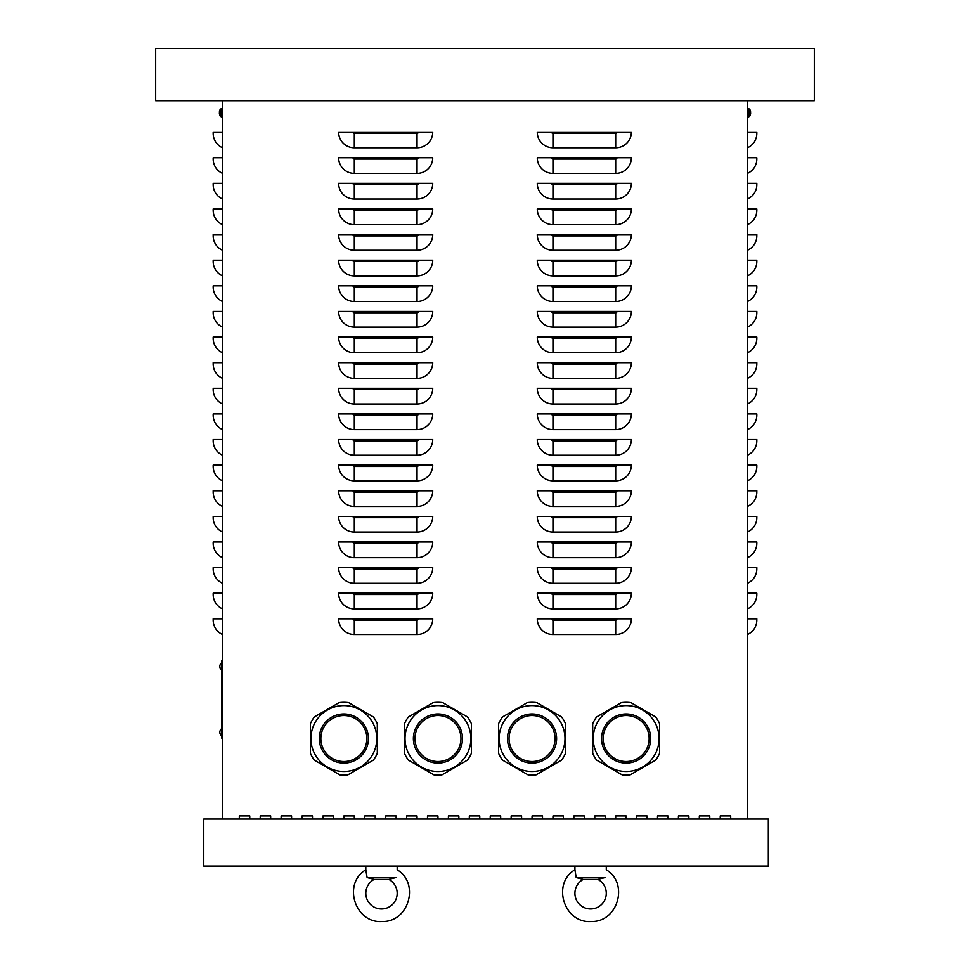 <?xml version="1.0" encoding="UTF-8"?>
<svg xmlns="http://www.w3.org/2000/svg" width="970" height="970" viewBox="0 0 970 970"><rect width="100%" height="100%" fill="white"/><g stroke="black" fill="none" stroke-linecap="round" stroke-linejoin="round"><path stroke-width="1.45" d="M699.334 819.044L699.334 815.915L709.785 815.915L709.785 819.044L709.785 815.915L699.334 815.915L699.334 819.044M657.514 819.044L657.514 815.915L667.966 815.915L667.966 819.044L667.966 815.915L657.514 815.915L657.514 819.044M615.695 819.044L615.695 815.915L626.147 815.915L626.147 819.044L626.147 815.915L615.695 815.915L615.695 819.044M573.864 819.044L573.864 815.915L584.328 815.915L584.328 819.044L584.328 815.915L573.864 815.915L573.864 819.044M532.045 819.044L532.045 815.915L542.509 815.915L542.509 819.044L542.509 815.915L532.045 815.915L532.045 819.044M490.226 819.044L490.226 815.915L500.678 815.915L500.678 819.044L500.678 815.915L490.226 815.915L490.226 819.044M448.407 819.044L448.407 815.915L458.858 815.915L458.858 819.044L458.858 815.915L448.407 815.915L448.407 819.044M406.588 819.044L406.588 815.915L417.039 815.915L417.039 819.044L417.039 815.915L406.588 815.915L406.588 819.044M364.768 819.044L364.768 815.915L375.22 815.915L375.22 819.044L375.22 815.915L364.768 815.915L364.768 819.044M322.949 819.044L322.949 815.915L333.401 815.915L333.401 819.044L333.401 815.915L322.949 815.915L322.949 819.044M281.118 819.044L281.118 815.915L291.582 815.915L291.582 819.044L291.582 815.915L281.118 815.915L281.118 819.044M239.299 819.044L239.299 815.915L249.763 815.915L249.763 819.044L249.763 815.915L239.299 815.915L239.299 819.044M260.215 819.044L260.215 815.915L270.666 815.915L270.666 819.044L270.666 815.915L260.215 815.915L260.215 819.044M302.034 819.044L302.034 815.915L312.486 815.915L312.486 819.044L312.486 815.915L302.034 815.915L302.034 819.044M343.853 819.044L343.853 815.915L354.305 815.915L354.305 819.044L354.305 815.915L343.853 815.915L343.853 819.044M385.672 819.044L385.672 815.915L396.136 815.915L396.136 819.044L396.136 815.915L385.672 815.915L385.672 819.044M427.491 819.044L427.491 815.915L437.955 815.915L437.955 819.044L437.955 815.915L427.491 815.915L427.491 819.044M469.322 819.044L469.322 815.915L479.774 815.915L479.774 819.044L479.774 815.915L469.322 815.915L469.322 819.044M511.141 819.044L511.141 815.915L521.593 815.915L521.593 819.044L521.593 815.915L511.141 815.915L511.141 819.044M552.961 819.044L552.961 815.915L563.412 815.915L563.412 819.044L563.412 815.915L552.961 815.915L552.961 819.044M594.78 819.044L594.78 815.915L605.231 815.915L605.231 819.044L605.231 815.915L594.78 815.915L594.78 819.044M636.599 819.044L636.599 815.915L647.051 815.915L647.051 819.044L647.051 815.915L636.599 815.915L636.599 819.044M678.418 819.044L678.418 815.915L688.882 815.915L688.882 819.044L688.882 815.915L678.418 815.915L678.418 819.044M720.237 819.044L720.237 815.915L730.701 815.915L730.701 819.044L730.701 815.915L720.237 815.915L720.237 819.044M338.627 618.836L432.729 618.836A15.678 15.678 0 0 1 417.039 634.513L354.305 634.513A15.678 15.678 0 0 1 338.627 618.836M338.627 593.216L432.729 593.216A15.678 15.678 0 0 1 417.039 608.893L354.305 608.893A15.678 15.678 0 0 1 338.627 593.216M338.627 567.596L432.729 567.596A15.678 15.678 0 0 1 417.039 583.285L354.305 583.285A15.678 15.678 0 0 1 338.627 567.596M338.627 541.987L432.729 541.987A15.678 15.678 0 0 1 417.039 557.665L354.305 557.665A15.678 15.678 0 0 1 338.627 541.987M338.627 516.367L432.729 516.367A15.678 15.678 0 0 1 417.039 532.057L354.305 532.057A15.678 15.678 0 0 1 338.627 516.367M338.627 490.759L432.729 490.759A15.678 15.678 0 0 1 417.039 506.437L354.305 506.437A15.678 15.678 0 0 1 338.627 490.759M338.627 465.139L432.729 465.139A15.678 15.678 0 0 1 417.039 480.817L354.305 480.817A15.678 15.678 0 0 1 338.627 465.139M338.627 439.519L432.729 439.519A15.678 15.678 0 0 1 417.039 455.209L354.305 455.209A15.678 15.678 0 0 1 338.627 439.519M338.627 413.911L432.729 413.911A15.678 15.678 0 0 1 417.039 429.589L354.305 429.589A15.678 15.678 0 0 1 338.627 413.911M338.627 388.291L432.729 388.291A15.678 15.678 0 0 1 417.039 403.981L354.305 403.981A15.678 15.678 0 0 1 338.627 388.291M338.627 362.683L432.729 362.683A15.678 15.678 0 0 1 417.039 378.361L354.305 378.361A15.678 15.678 0 0 1 338.627 362.683M338.627 337.063L432.729 337.063A15.678 15.678 0 0 1 417.039 352.74L354.305 352.74A15.678 15.678 0 0 1 338.627 337.063M338.627 311.443L432.729 311.443A15.678 15.678 0 0 1 417.039 327.132L354.305 327.132A15.678 15.678 0 0 1 338.627 311.443M338.627 285.835L432.729 285.835A15.678 15.678 0 0 1 417.039 301.512L354.305 301.512A15.678 15.678 0 0 1 338.627 285.835M338.627 260.215L432.729 260.215A15.678 15.678 0 0 1 417.039 275.904L354.305 275.904A15.678 15.678 0 0 1 338.627 260.215M338.627 234.607L432.729 234.607A15.678 15.678 0 0 1 417.039 250.284L354.305 250.284A15.678 15.678 0 0 1 338.627 234.607M338.627 208.987L432.729 208.987A15.678 15.678 0 0 1 417.039 224.676L354.305 224.676A15.678 15.678 0 0 1 338.627 208.987M338.627 183.366L432.729 183.366A15.678 15.678 0 0 1 417.039 199.056L354.305 199.056A15.678 15.678 0 0 1 338.627 183.366M338.627 157.758L432.729 157.758A15.678 15.678 0 0 1 417.039 173.436L354.305 173.436A15.678 15.678 0 0 1 338.627 157.758M338.627 132.138L432.729 132.138A15.678 15.678 0 0 1 417.039 147.828L354.305 147.828A15.678 15.678 0 0 1 338.627 132.138M537.271 618.836L631.373 618.836A15.678 15.678 0 0 1 615.695 634.513L552.961 634.513A15.678 15.678 0 0 1 537.271 618.836M537.271 593.216L631.373 593.216A15.678 15.678 0 0 1 615.695 608.893L552.961 608.893A15.678 15.678 0 0 1 537.271 593.216M537.271 567.596L631.373 567.596A15.678 15.678 0 0 1 615.695 583.285L552.961 583.285A15.678 15.678 0 0 1 537.271 567.596M537.271 541.987L631.373 541.987A15.678 15.678 0 0 1 615.695 557.665L552.961 557.665A15.678 15.678 0 0 1 537.271 541.987M537.271 516.367L631.373 516.367A15.678 15.678 0 0 1 615.695 532.057L552.961 532.057A15.678 15.678 0 0 1 537.271 516.367M537.271 490.759L631.373 490.759A15.678 15.678 0 0 1 615.695 506.437L552.961 506.437A15.678 15.678 0 0 1 537.271 490.759M537.271 465.139L631.373 465.139A15.678 15.678 0 0 1 615.695 480.817L552.961 480.817A15.678 15.678 0 0 1 537.271 465.139M537.271 439.519L631.373 439.519A15.678 15.678 0 0 1 615.695 455.209L552.961 455.209A15.678 15.678 0 0 1 537.271 439.519M537.271 413.911L631.373 413.911A15.678 15.678 0 0 1 615.695 429.589L552.961 429.589A15.678 15.678 0 0 1 537.271 413.911M537.271 388.291L631.373 388.291A15.678 15.678 0 0 1 615.695 403.981L552.961 403.981A15.678 15.678 0 0 1 537.271 388.291M537.271 362.683L631.373 362.683A15.678 15.678 0 0 1 615.695 378.361L552.961 378.361A15.678 15.678 0 0 1 537.271 362.683M537.271 337.063L631.373 337.063A15.678 15.678 0 0 1 615.695 352.74L552.961 352.74A15.678 15.678 0 0 1 537.271 337.063M537.271 311.443L631.373 311.443A15.678 15.678 0 0 1 615.695 327.132L552.961 327.132A15.678 15.678 0 0 1 537.271 311.443M537.271 285.835L631.373 285.835A15.678 15.678 0 0 1 615.695 301.512L552.961 301.512A15.678 15.678 0 0 1 537.271 285.835M537.271 260.215L631.373 260.215A15.678 15.678 0 0 1 615.695 275.904L552.961 275.904A15.678 15.678 0 0 1 537.271 260.215M537.271 234.607L631.373 234.607A15.678 15.678 0 0 1 615.695 250.284L552.961 250.284A15.678 15.678 0 0 1 537.271 234.607M537.271 208.987L631.373 208.987A15.678 15.678 0 0 1 615.695 224.676L552.961 224.676A15.678 15.678 0 0 1 537.271 208.987M537.271 183.366L631.373 183.366A15.678 15.678 0 0 1 615.695 199.056L552.961 199.056A15.678 15.678 0 0 1 537.271 183.366M537.271 157.758L631.373 157.758A15.678 15.678 0 0 1 615.695 173.436L552.961 173.436A15.678 15.678 0 0 1 537.271 157.758M552.961 147.828A15.678 15.678 0 0 1 537.271 132.138L631.373 132.138A15.678 15.678 0 0 1 615.695 147.828L552.961 147.828L552.961 133.448A1.309 1.309 0 0 1 551.651 132.138M747.421 819.044L747.421 100.771L814.339 100.771L814.339 48.5L155.661 48.5L155.661 100.771L747.421 100.771M222.579 819.044L222.579 100.771M747.421 634.513A15.678 15.678 0 0 0 756.83 620.145L756.83 618.836L747.421 618.836M747.421 608.893A15.678 15.678 0 0 0 756.83 594.525L756.83 593.216L747.421 593.216M747.421 583.285A15.678 15.678 0 0 0 756.83 568.905L756.83 567.596L747.421 567.596M747.421 557.665A15.678 15.678 0 0 0 756.83 543.297L756.83 541.987L747.421 541.987M747.421 532.057A15.678 15.678 0 0 0 756.83 517.677L756.83 516.367L747.421 516.367M747.421 506.437A15.678 15.678 0 0 0 756.83 492.069L756.83 490.759L747.421 490.759M747.421 480.817A15.678 15.678 0 0 0 756.83 466.449L756.83 465.139L747.421 465.139M747.421 455.209A15.678 15.678 0 0 0 756.83 440.829L756.83 439.519L747.421 439.519M747.421 429.589A15.678 15.678 0 0 0 756.83 415.221L756.83 413.911L747.421 413.911M747.421 403.981A15.678 15.678 0 0 0 756.83 389.6L756.83 388.291L747.421 388.291M747.421 378.361A15.678 15.678 0 0 0 756.83 363.992L756.83 362.683L747.421 362.683M747.421 352.74A15.678 15.678 0 0 0 756.83 338.372L756.83 337.063L747.421 337.063M747.421 327.132A15.678 15.678 0 0 0 756.83 312.752L756.83 311.443L747.421 311.443M747.421 301.512A15.678 15.678 0 0 0 756.83 287.144L756.83 285.835L747.421 285.835M747.421 275.904A15.678 15.678 0 0 0 756.83 261.524L756.83 260.215L747.421 260.215M747.421 250.284A15.678 15.678 0 0 0 756.83 235.916L756.83 234.607L747.421 234.607M747.421 224.676A15.678 15.678 0 0 0 756.83 210.296L756.83 208.987L747.421 208.987M747.421 199.056A15.678 15.678 0 0 0 756.83 184.676L756.83 183.366L747.421 183.366M747.421 173.436A15.678 15.678 0 0 0 756.83 159.068L756.83 157.758L747.421 157.758M747.421 147.828A15.678 15.678 0 0 0 756.83 133.448L756.83 132.138L747.421 132.138M222.579 634.513A15.678 15.678 0 0 1 213.17 620.145L213.17 618.836L222.579 618.836M222.579 608.893A15.678 15.678 0 0 1 213.17 594.525L213.17 593.216L222.579 593.216M222.579 583.285A15.678 15.678 0 0 1 213.17 568.905L213.17 567.596L222.579 567.596M222.579 557.665A15.678 15.678 0 0 1 213.17 543.297L213.17 541.987L222.579 541.987M222.579 532.057A15.678 15.678 0 0 1 213.17 517.677L213.17 516.367L222.579 516.367M222.579 506.437A15.678 15.678 0 0 1 213.17 492.069L213.17 490.759L222.579 490.759M222.579 480.817A15.678 15.678 0 0 1 213.17 466.449L213.17 465.139L222.579 465.139M222.579 455.209A15.678 15.678 0 0 1 213.17 440.829L213.17 439.519L222.579 439.519M222.579 429.589A15.678 15.678 0 0 1 213.17 415.221L213.17 413.911L222.579 413.911M222.579 403.981A15.678 15.678 0 0 1 213.17 389.6L213.17 388.291L222.579 388.291M222.579 378.361A15.678 15.678 0 0 1 213.17 363.992L213.17 362.683L222.579 362.683M222.579 352.74A15.678 15.678 0 0 1 213.17 338.372L213.17 337.063L222.579 337.063M222.579 327.132A15.678 15.678 0 0 1 213.17 312.752L213.17 311.443L222.579 311.443M222.579 301.512A15.678 15.678 0 0 1 213.17 287.144L213.17 285.835L222.579 285.835M222.579 275.904A15.678 15.678 0 0 1 213.17 261.524L213.17 260.215L222.579 260.215M222.579 250.284A15.678 15.678 0 0 1 213.17 235.916L213.17 234.607L222.579 234.607M222.579 224.676A15.678 15.678 0 0 1 213.17 210.296L213.17 208.987L222.579 208.987M222.579 199.056A15.678 15.678 0 0 1 213.17 184.676L213.17 183.366L222.579 183.366M222.579 173.436A15.678 15.678 0 0 1 213.17 159.068L213.17 157.758L222.579 157.758M222.579 147.828A15.678 15.678 0 0 1 213.17 133.448L213.17 132.138L222.579 132.138M222.579 660.655L221.524 660.655L221.524 738.024L222.579 738.024M768.337 866.101L768.337 819.044L203.761 819.044L203.761 866.101L768.337 866.101M457.876 750.04A23.001 23.001 0 0 1 418.034 750.04A23.001 23.001 0 0 0 449.45 758.467A23.001 23.001 0 0 0 457.876 727.039A23.001 23.001 0 0 0 426.448 718.624A23.001 23.001 0 0 0 418.034 750.04M323.932 727.039A23.001 23.001 0 0 1 355.359 718.624A23.001 23.001 0 0 1 363.774 750.04M512.124 727.039A23.001 23.001 0 0 1 543.552 718.624A23.001 23.001 0 0 1 551.966 750.04A23.001 23.001 0 0 1 520.55 758.467A23.001 23.001 0 0 1 512.124 727.039M363.774 727.039A23.001 23.001 0 0 0 332.358 718.624A23.001 23.001 0 0 0 323.932 750.04A23.001 23.001 0 0 0 355.359 758.467A23.001 23.001 0 0 0 363.774 727.039M373.426 716.976L347.745 702.159A36.593 36.593 0 0 0 339.961 702.159L314.292 716.976A36.593 36.593 0 0 0 310.4 723.717L310.4 753.363A36.593 36.593 0 0 0 314.292 760.104L339.961 774.933A36.593 36.593 0 0 0 347.745 774.933L373.426 760.104A36.593 36.593 0 0 0 377.306 753.363L377.306 723.717A36.593 36.593 0 0 0 373.426 716.976M372.371 722.08A32.931 32.931 0 0 1 360.319 767.064A32.931 32.931 0 0 1 315.335 755.012A32.931 32.931 0 0 1 327.387 710.028A32.931 32.931 0 0 1 372.371 722.08A32.931 32.931 0 0 1 360.319 767.064A32.931 32.931 0 0 1 315.335 755.012A32.931 32.931 0 0 1 327.387 710.028A32.931 32.931 0 0 1 372.371 722.08A32.931 32.931 0 0 0 327.387 710.028M467.516 716.976L441.847 702.159A36.593 36.593 0 0 0 434.063 702.159L408.382 716.976A36.593 36.593 0 0 0 404.49 723.717L404.49 753.363A36.593 36.593 0 0 0 408.382 760.104L434.063 774.933A36.593 36.593 0 0 0 441.847 774.933L467.516 760.104A36.593 36.593 0 0 0 471.408 753.363L471.408 723.717A36.593 36.593 0 0 0 467.516 716.976M466.473 722.08A32.931 32.931 0 0 1 454.421 767.064A32.931 32.931 0 0 1 409.425 755.012A32.931 32.931 0 0 1 421.489 710.028A32.931 32.931 0 0 1 466.473 722.08A32.931 32.931 0 0 1 454.421 767.064A32.931 32.931 0 0 1 409.425 755.012A32.931 32.931 0 0 1 421.489 710.028A32.931 32.931 0 0 1 466.473 722.08A32.931 32.931 0 0 0 421.489 710.028M551.966 727.039A23.001 23.001 0 0 0 520.55 718.624A23.001 23.001 0 0 0 512.124 750.04A23.001 23.001 0 0 0 543.552 758.467A23.001 23.001 0 0 0 551.966 727.039M561.618 716.976L535.937 702.159A36.593 36.593 0 0 0 528.153 702.159L502.484 716.976A36.593 36.593 0 0 0 498.592 723.717L498.592 753.363A36.593 36.593 0 0 0 502.484 760.104L528.153 774.933A36.593 36.593 0 0 0 535.937 774.933L561.618 760.104A36.593 36.593 0 0 0 565.51 753.363L565.51 723.717A36.593 36.593 0 0 0 561.618 716.976M560.575 722.08A32.931 32.931 0 0 1 548.511 767.064A32.931 32.931 0 0 1 503.527 755.012A32.931 32.931 0 0 1 515.579 710.028A32.931 32.931 0 0 1 560.575 722.08A32.931 32.931 0 0 1 548.511 767.064A32.931 32.931 0 0 1 503.527 755.012A32.931 32.931 0 0 1 515.579 710.028A32.931 32.931 0 0 1 560.575 722.08A32.931 32.931 0 0 0 515.579 710.028M646.068 727.039A23.001 23.001 0 0 0 614.64 718.624A23.001 23.001 0 0 0 606.226 750.04A23.001 23.001 0 0 0 637.642 758.467A23.001 23.001 0 0 0 646.068 727.039M655.708 716.976L630.039 702.159A36.593 36.593 0 0 0 622.255 702.159L596.574 716.976A36.593 36.593 0 0 0 592.694 723.717L592.694 753.363A36.593 36.593 0 0 0 596.574 760.104L622.255 774.933A36.593 36.593 0 0 0 630.039 774.933L655.708 760.104A36.593 36.593 0 0 0 659.6 753.363L659.6 723.717A36.593 36.593 0 0 0 655.708 716.976M654.665 722.08A32.931 32.931 0 0 1 642.613 767.064A32.931 32.931 0 0 1 597.629 755.012A32.931 32.931 0 0 1 609.681 710.028A32.931 32.931 0 0 1 654.665 722.08A32.931 32.931 0 0 1 642.613 767.064A32.931 32.931 0 0 1 597.629 755.012A32.931 32.931 0 0 1 609.681 710.028A32.931 32.931 0 0 1 654.665 722.08A32.931 32.931 0 0 0 609.681 710.028M574.919 866.101L574.919 869.811C551.396 883.682 564.116 923.743 591.336 921.5C617.878 922.288 629.154 883.306 606.274 869.811C629.154 883.306 617.878 922.288 591.336 921.5C564.116 923.743 551.396 883.682 574.919 869.811L576.204 877.595L604.989 877.595C606.286 867.495 606.286 867.495 604.989 877.595L597.872 879.39L583.322 879.39L576.204 877.595L583.322 879.39A15.678 15.678 0 0 0 578.447 903.191A15.678 15.678 0 0 0 602.746 903.191A15.678 15.678 0 0 0 597.872 879.39L604.916 877.607M603.522 877.898L602.758 878.068M600.672 878.565L599.799 878.796M388.764 879.39L374.226 879.39L367.109 877.595L374.226 879.39A15.678 15.678 0 0 0 369.34 903.191A15.678 15.678 0 0 0 393.65 903.191A15.678 15.678 0 0 0 388.764 879.39L395.881 877.595C397.179 867.495 397.179 867.495 395.881 877.595L367.109 877.595L365.811 869.811L367.109 877.595M394.426 877.898L393.65 878.068M391.577 878.565L390.692 878.796M397.179 866.101L397.179 869.811C420.046 883.306 408.77 922.288 382.228 921.5C355.02 923.743 342.289 883.682 365.811 869.811L365.811 866.101M747.421 116.982L749.713 116.109M750.186 113.187L750.186 112.411M750.271 112.399L750.271 113.199L750.622 112.108A6.79 6.766 77.6 0 0 750.283 110.592A6.79 6.766 77.6 0 1 750.622 112.108L750.283 112.423M749.713 116.279L748.585 116.946L749.713 116.279L749.713 109.319L748.585 108.652L748.585 116.946L749.713 116.279A6.79 6.79 0 0 0 750.271 115.078L750.283 115.018A6.79 6.766 102.4 0 0 750.622 113.49A6.79 6.766 102.4 0 1 750.271 115.042L750.186 114.86M219.814 112.411L219.378 112.108A6.79 6.766 -77.6 0 1 219.729 110.556A6.79 6.766 -77.6 0 0 219.378 112.108L219.814 113.187M219.729 113.199L219.729 112.399L219.378 113.199M220.287 112.799L220.287 116.279L221.415 116.946L221.415 108.652L220.287 109.319L220.287 112.799M222.579 116.982L220.287 116.279A6.79 6.79 0 0 1 219.729 115.078L219.729 115.078A6.79 6.766 -102.4 0 1 219.378 113.49A6.79 6.766 -102.4 0 0 219.717 115.006L219.814 114.86M417.039 634.513L417.039 620.145L354.305 620.145A1.309 1.309 0 0 1 352.995 618.836M354.305 620.145L354.305 634.513M417.039 620.145A1.309 1.309 0 0 0 418.349 618.836M417.039 608.893L417.039 594.525L354.305 594.525A1.309 1.309 0 0 1 352.995 593.216M354.305 594.525L354.305 608.893M417.039 594.525A1.309 1.309 0 0 0 418.349 593.216M417.039 583.285L417.039 568.905L354.305 568.905A1.309 1.309 0 0 1 352.995 567.596M354.305 568.905L354.305 583.285M417.039 568.905A1.309 1.309 0 0 0 418.349 567.596M417.039 557.665L417.039 543.297L354.305 543.297A1.309 1.309 0 0 1 352.995 541.987M354.305 543.297L354.305 557.665M417.039 543.297A1.309 1.309 0 0 0 418.349 541.987M417.039 532.057L417.039 517.677L354.305 517.677A1.309 1.309 0 0 1 352.995 516.367M354.305 517.677L354.305 532.057M417.039 517.677A1.309 1.309 0 0 0 418.349 516.367M417.039 506.437L417.039 492.069L354.305 492.069A1.309 1.309 0 0 1 352.995 490.759M354.305 492.069L354.305 506.437M417.039 492.069A1.309 1.309 0 0 0 418.349 490.759M417.039 480.817L417.039 466.449L354.305 466.449A1.309 1.309 0 0 1 352.995 465.139M354.305 466.449L354.305 480.817M417.039 466.449A1.309 1.309 0 0 0 418.349 465.139M417.039 455.209L417.039 440.829L354.305 440.829A1.309 1.309 0 0 1 352.995 439.519M354.305 440.829L354.305 455.209M417.039 440.829A1.309 1.309 0 0 0 418.349 439.519M417.039 429.589L417.039 415.221L354.305 415.221A1.309 1.309 0 0 1 352.995 413.911M354.305 415.221L354.305 429.589M417.039 415.221A1.309 1.309 0 0 0 418.349 413.911M417.039 403.981L417.039 389.6L354.305 389.6A1.309 1.309 0 0 1 352.995 388.291M354.305 389.6L354.305 403.981M417.039 389.6A1.309 1.309 0 0 0 418.349 388.291M417.039 378.361L417.039 363.992L354.305 363.992A1.309 1.309 0 0 1 352.995 362.683M354.305 363.992L354.305 378.361M417.039 363.992A1.309 1.309 0 0 0 418.349 362.683M417.039 352.74L417.039 338.372L354.305 338.372A1.309 1.309 0 0 1 352.995 337.063M354.305 338.372L354.305 352.74M417.039 338.372A1.309 1.309 0 0 0 418.349 337.063M417.039 327.132L417.039 312.752L354.305 312.752A1.309 1.309 0 0 1 352.995 311.443M354.305 312.752L354.305 327.132M417.039 312.752A1.309 1.309 0 0 0 418.349 311.443M417.039 301.512L417.039 287.144L354.305 287.144A1.309 1.309 0 0 1 352.995 285.835M354.305 287.144L354.305 301.512M417.039 287.144A1.309 1.309 0 0 0 418.349 285.835M417.039 275.904L417.039 261.524L354.305 261.524A1.309 1.309 0 0 1 352.995 260.215M354.305 261.524L354.305 275.904M417.039 261.524A1.309 1.309 0 0 0 418.349 260.215M417.039 250.284L417.039 235.916L354.305 235.916A1.309 1.309 0 0 1 352.995 234.607M354.305 235.916L354.305 250.284M417.039 235.916A1.309 1.309 0 0 0 418.349 234.607M417.039 224.676L417.039 210.296L354.305 210.296A1.309 1.309 0 0 1 352.995 208.987M354.305 210.296L354.305 224.676M417.039 210.296A1.309 1.309 0 0 0 418.349 208.987M417.039 199.056L417.039 184.676L354.305 184.676A1.309 1.309 0 0 1 352.995 183.366M354.305 184.676L354.305 199.056M417.039 184.676A1.309 1.309 0 0 0 418.349 183.366M417.039 173.436L417.039 159.068L354.305 159.068A1.309 1.309 0 0 1 352.995 157.758M354.305 159.068L354.305 173.436M417.039 159.068A1.309 1.309 0 0 0 418.349 157.758M417.039 147.828L417.039 133.448L354.305 133.448A1.309 1.309 0 0 1 352.995 132.138M354.305 133.448L354.305 147.828M417.039 133.448A1.309 1.309 0 0 0 418.349 132.138M615.695 634.513L615.695 620.145L552.961 620.145A1.309 1.309 0 0 1 551.651 618.836M552.961 620.145L552.961 634.513M615.695 620.145A1.309 1.309 0 0 0 617.005 618.836M615.695 608.893L615.695 594.525L552.961 594.525A1.309 1.309 0 0 1 551.651 593.216M552.961 594.525L552.961 608.893M615.695 594.525A1.309 1.309 0 0 0 617.005 593.216M615.695 583.285L615.695 568.905L552.961 568.905A1.309 1.309 0 0 1 551.651 567.596M552.961 568.905L552.961 583.285M615.695 568.905A1.309 1.309 0 0 0 617.005 567.596M615.695 557.665L615.695 543.297L552.961 543.297A1.309 1.309 0 0 1 551.651 541.987M552.961 543.297L552.961 557.665M615.695 543.297A1.309 1.309 0 0 0 617.005 541.987M615.695 532.057L615.695 517.677L552.961 517.677A1.309 1.309 0 0 1 551.651 516.367M552.961 517.677L552.961 532.057M615.695 517.677A1.309 1.309 0 0 0 617.005 516.367M615.695 506.437L615.695 492.069L552.961 492.069A1.309 1.309 0 0 1 551.651 490.759M552.961 492.069L552.961 506.437M615.695 492.069A1.309 1.309 0 0 0 617.005 490.759M615.695 480.817L615.695 466.449L552.961 466.449A1.309 1.309 0 0 1 551.651 465.139M552.961 466.449L552.961 480.817M615.695 466.449A1.309 1.309 0 0 0 617.005 465.139M615.695 455.209L615.695 440.829L552.961 440.829A1.309 1.309 0 0 1 551.651 439.519M552.961 440.829L552.961 455.209M615.695 440.829A1.309 1.309 0 0 0 617.005 439.519M615.695 429.589L615.695 415.221L552.961 415.221A1.309 1.309 0 0 1 551.651 413.911M552.961 415.221L552.961 429.589M615.695 415.221A1.309 1.309 0 0 0 617.005 413.911M615.695 403.981L615.695 389.6L552.961 389.6A1.309 1.309 0 0 1 551.651 388.291M552.961 389.6L552.961 403.981M615.695 389.6A1.309 1.309 0 0 0 617.005 388.291M615.695 378.361L615.695 363.992L552.961 363.992A1.309 1.309 0 0 1 551.651 362.683M552.961 363.992L552.961 378.361M615.695 363.992A1.309 1.309 0 0 0 617.005 362.683M615.695 352.74L615.695 338.372L552.961 338.372A1.309 1.309 0 0 1 551.651 337.063M552.961 338.372L552.961 352.74M615.695 338.372A1.309 1.309 0 0 0 617.005 337.063M615.695 327.132L615.695 312.752L552.961 312.752A1.309 1.309 0 0 1 551.651 311.443M552.961 312.752L552.961 327.132M615.695 312.752A1.309 1.309 0 0 0 617.005 311.443M615.695 301.512L615.695 287.144L552.961 287.144A1.309 1.309 0 0 1 551.651 285.835M552.961 287.144L552.961 301.512M615.695 287.144A1.309 1.309 0 0 0 617.005 285.835M615.695 275.904L615.695 261.524L552.961 261.524A1.309 1.309 0 0 1 551.651 260.215M552.961 261.524L552.961 275.904M615.695 261.524A1.309 1.309 0 0 0 617.005 260.215M615.695 250.284L615.695 235.916L552.961 235.916A1.309 1.309 0 0 1 551.651 234.607M552.961 235.916L552.961 250.284M615.695 235.916A1.309 1.309 0 0 0 617.005 234.607M615.695 224.676L615.695 210.296L552.961 210.296A1.309 1.309 0 0 1 551.651 208.987M552.961 210.296L552.961 224.676M615.695 210.296A1.309 1.309 0 0 0 617.005 208.987M615.695 199.056L615.695 184.676L552.961 184.676A1.309 1.309 0 0 1 551.651 183.366M552.961 184.676L552.961 199.056M615.695 184.676A1.309 1.309 0 0 0 617.005 183.366M615.695 173.436L615.695 159.068L552.961 159.068A1.309 1.309 0 0 1 551.651 157.758M552.961 159.068L552.961 173.436M615.695 159.068A1.309 1.309 0 0 0 617.005 157.758M615.695 147.828L615.695 133.448A1.309 1.309 0 0 0 617.005 132.138M615.695 133.448L552.961 133.448M222.579 662.74L221.524 662.74M222.579 735.927L221.524 735.927M365.132 726.263A24.565 24.565 0 0 1 356.135 759.825A24.565 24.565 0 0 1 322.574 750.828A24.565 24.565 0 0 1 331.57 717.266A24.565 24.565 0 0 1 365.132 726.263M459.234 726.263A24.565 24.565 0 0 1 450.238 759.825A24.565 24.565 0 0 1 416.676 750.828A24.565 24.565 0 0 1 425.672 717.266A24.565 24.565 0 0 1 459.234 726.263M553.324 726.263A24.565 24.565 0 0 1 544.328 759.825A24.565 24.565 0 0 1 510.766 750.828A24.565 24.565 0 0 1 519.762 717.266A24.565 24.565 0 0 1 553.324 726.263M647.427 726.263A24.565 24.565 0 0 1 638.43 759.825A24.565 24.565 0 0 1 604.868 750.828A24.565 24.565 0 0 1 613.864 717.266A24.565 24.565 0 0 1 647.427 726.263M222.579 108.616L220.287 109.319A6.79 6.79 0 0 0 219.729 110.519L219.814 110.738M606.286 866.101L606.286 869.811M397.179 869.811C420.046 883.306 408.77 922.288 382.228 921.5C355.02 923.743 342.289 883.682 365.811 869.811M221.524 662.922A4.401 4.401 0 0 0 221.524 669.882M221.524 728.797A4.401 4.401 0 0 0 221.524 735.745M747.421 108.616L749.713 109.319A6.79 6.79 0 0 1 750.271 110.519M220.287 109.319L221.415 108.652L220.287 109.319M221.415 116.946L220.287 116.279L221.415 116.946"/></g></svg>

